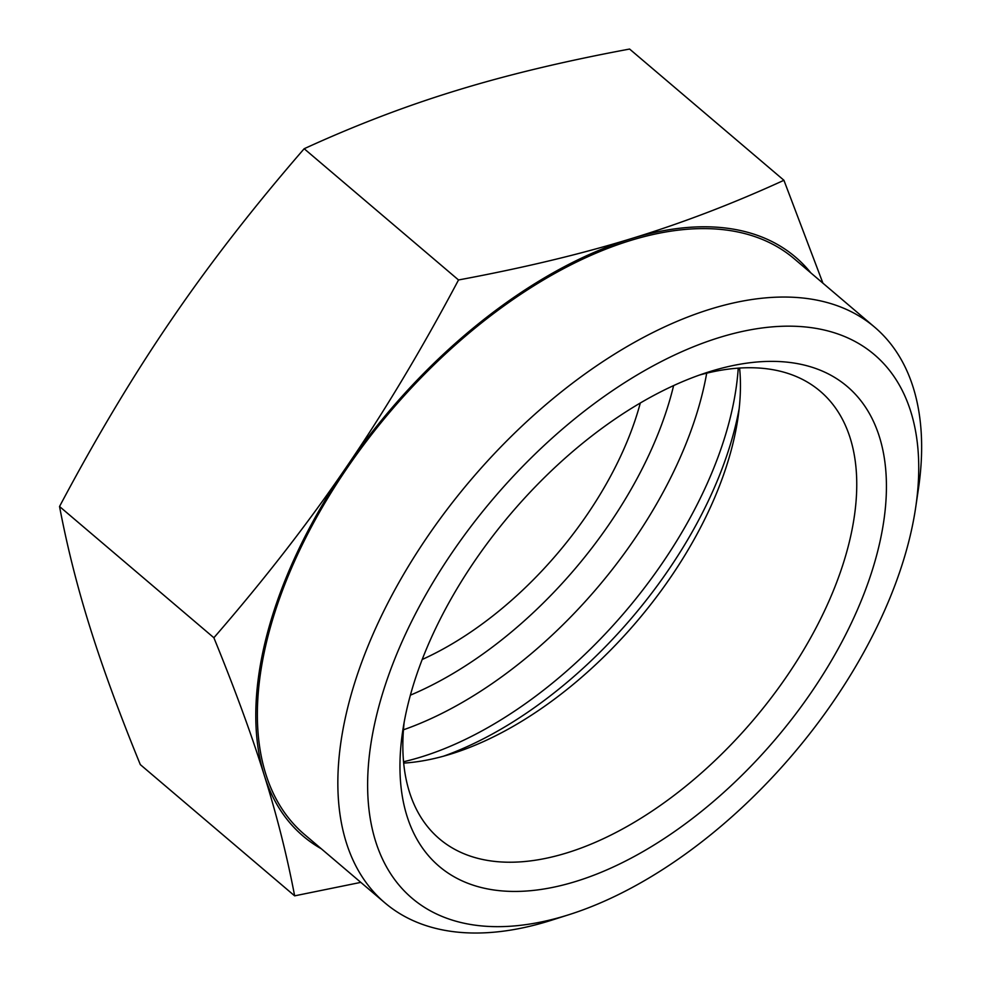 <?xml version="1.0" encoding="UTF-8"?>
<svg xmlns="http://www.w3.org/2000/svg" width="981" height="981" viewBox="0 0 981 981"><rect width="100%" height="100%" fill="white"/><g stroke="black" fill="none" stroke-linecap="round" stroke-linejoin="round"><path stroke-width="1.47" d="M404.16 722.261A293.834 162.172 130.4 0 0 439.439 838.853A293.834 162.172 130.4 0 0 753.322 720.054A293.834 162.172 130.4 0 0 820.116 391.149A293.834 162.172 130.4 0 0 699.367 375.085M409.629 697.945A314.95 173.833 -49.6 0 1 708.466 372.02A314.95 173.833 -49.6 0 1 879.994 541.549A314.95 173.833 -49.6 0 1 597.503 873.777A314.95 173.833 -49.6 0 1 402.602 731.728A314.95 173.833 -49.6 0 1 409.629 697.945M739.6 368.047A293.834 162.172 -49.6 0 1 737.982 417.894A293.834 162.172 -49.6 0 1 452.621 753.494A293.834 162.172 -49.6 0 1 403.694 763.108M640.311 402.995A258.628 142.748 -49.6 0 1 422.21 659.49M810.919 272.976A380.027 209.75 130.4 0 0 631.237 238.641A380.027 209.75 130.4 0 0 346.207 467.361A380.027 209.75 130.4 0 0 264.269 775.309C251.786 735.272 234.986 689.422 213.883 637.748C264.171 579.759 308.279 522.959 346.207 467.361C384.245 411.861 421.683 349.395 458.519 279.965C523.192 267.936 580.764 254.153 631.237 238.641C681.82 223.202 732.721 203.754 783.929 180.283L629.594 49.05C564.921 61.08 507.349 74.85 456.876 90.375C406.293 105.813 355.392 125.261 304.171 148.732C253.883 206.709 209.775 263.509 171.847 319.107C133.808 374.607 96.371 437.072 59.534 506.503C67.186 546.748 77.315 586.932 89.909 627.043C102.392 667.08 119.192 712.929 140.308 764.604L294.643 895.849C286.992 855.604 276.863 815.432 264.269 775.309A380.027 209.75 130.4 0 0 321.314 848.786M783.929 180.283L822.936 283.19M458.519 279.965L304.171 148.732M213.883 637.748L59.534 506.503M915.739 507.079L918.461 488.624A377.918 208.585 130.4 0 0 874.574 327.102A377.918 208.585 130.4 0 0 470.868 479.893A377.918 208.585 130.4 0 0 384.969 902.912A377.918 208.585 130.4 0 0 548.293 921.233A377.918 208.585 130.4 0 0 551.445 920.252L569.238 914.599A356.802 196.936 -49.6 0 1 566.258 915.531A356.802 196.936 -49.6 0 1 375.392 720.41A356.802 196.936 -49.6 0 1 695.958 345.766A356.802 196.936 -49.6 0 1 915.739 507.079A356.802 196.936 -49.6 0 1 569.238 914.599M874.574 327.102L794.107 258.665A377.918 208.585 130.4 0 0 390.389 411.456A377.918 208.585 130.4 0 0 304.502 834.488L384.969 902.912M360.812 882.373L294.643 895.849M738.239 368.145A321.964 177.708 -49.6 0 1 403.559 761.747M443.596 756.167A315.784 174.287 130.4 0 0 739.171 408.55M403.461 729.803A321.964 177.708 130.4 0 0 706.7 373.185M673.616 385.582A300.848 166.047 -49.6 0 1 410.389 695.161"/></g></svg>
